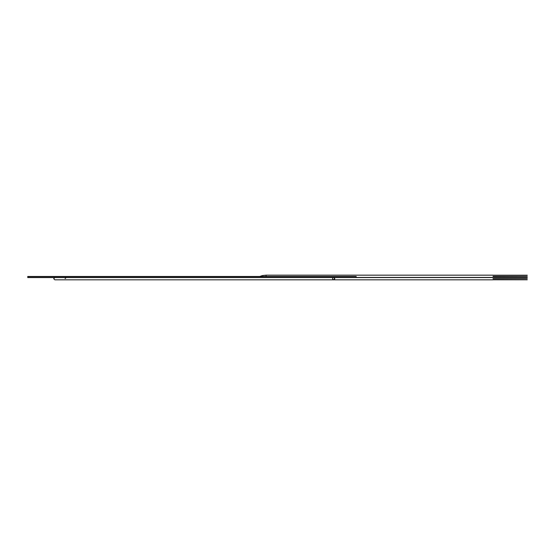 <?xml version="1.0" encoding="UTF-8"?>
<svg xmlns="http://www.w3.org/2000/svg" width="555" height="555" viewBox="0 0 555 555"><rect width="100%" height="100%" fill="white"/><g stroke="black" fill="none" stroke-linecap="round" stroke-linejoin="round"><path stroke-width="0.83" d="M27.75 276.674L356.185 276.543L27.75 276.674L27.75 277.569L27.75 276.674L356.185 276.674L356.185 277.569L356.185 276.674L27.75 276.674M356.185 276.543L27.75 276.473L356.185 276.543M356.185 276.473L27.75 276.473L356.185 276.473M27.75 277.569L356.185 277.569L27.75 277.569M65.108 278.575L66.232 277.569M493.034 276.425L527.25 276.3C527.25 275.002 527.25 275.002 527.25 276.3C527.25 277.604 527.25 277.604 527.25 276.3L493.034 276.3M493.034 275.169L266.074 275.169L266.074 276.473M493.034 278.818L527.25 278.693C527.25 277.396 527.25 277.396 527.25 278.693C527.25 279.998 527.25 279.998 527.25 278.693L493.034 278.693M54.82 279.824L53.689 278.693L54.82 277.569L53.689 278.693L54.82 279.824L333.777 279.824L334.832 278.693L333.624 277.569L334.832 278.693C334.152 280.018 333.402 280.06 332.584 278.818M332.688 278.208L332.584 278.575M527.25 278.693C527.25 279.998 527.25 279.998 527.25 278.693C527.25 277.396 527.25 277.396 527.25 278.693M527.25 276.3C527.25 277.604 527.25 277.604 527.25 276.3C527.25 275.002 527.25 275.002 527.25 276.3M493.034 277.431L356.185 277.431M493.034 279.824L333.701 279.824M493.034 277.569L356.185 277.569M259.747 276.473L262.397 275.564L266.074 275.169M493.034 279.789L527.25 279.789M493.034 277.604L527.25 277.604M493.034 277.396L527.25 277.396M493.034 275.204L527.25 275.204"/></g></svg>
